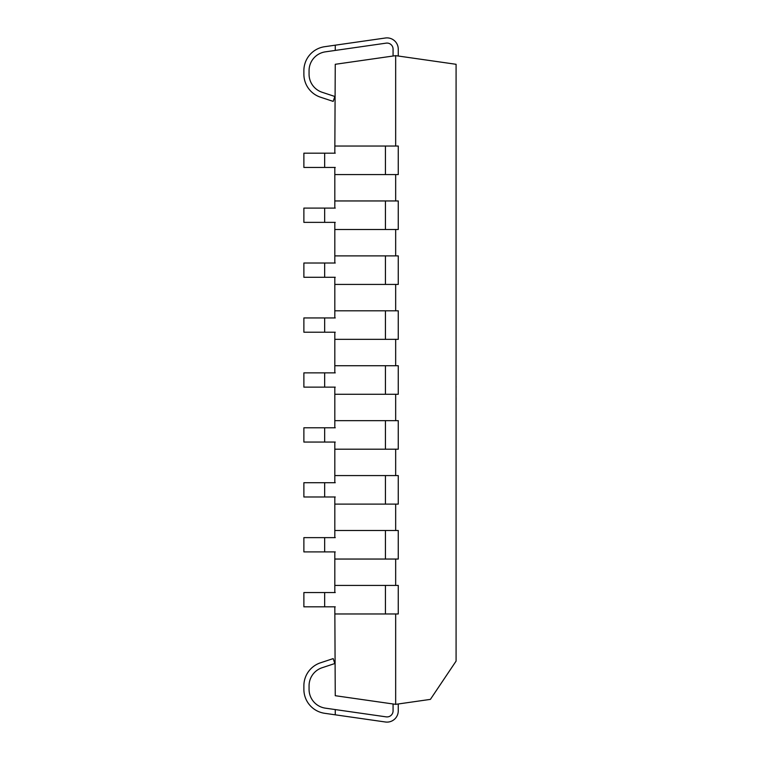 <?xml version="1.0" encoding="UTF-8"?>
<svg xmlns="http://www.w3.org/2000/svg" width="760" height="760" viewBox="0 0 760 760"><rect width="100%" height="100%" fill="white"/><g stroke="black" fill="none" stroke-linecap="round" stroke-linejoin="round"><path stroke-width="1.14" d="M395.666 146.034L395.666 55.651L456.085 64.296L456.085 661.105L430.397 699.38L395.666 704.349L395.666 613.966M334.818 592.562L334.818 551.903M334.818 537.633L334.818 496.983M334.818 482.714L334.818 442.063M334.818 427.785L334.818 387.134M334.818 372.865L334.818 332.215M334.818 317.937L334.818 277.286M334.818 263.017L334.818 222.366M334.818 208.097L334.818 167.438M334.818 153.168L335.255 64.296L395.666 55.651M395.666 704.349L335.255 695.704L334.818 606.832M395.666 200.953L395.666 174.582M395.666 255.883L395.666 229.501M395.666 310.802L395.666 284.42M395.666 365.731L395.666 339.349M395.666 420.651L395.666 394.269M395.666 475.579L395.666 449.198M395.666 530.499L395.666 504.117M395.666 585.418L395.666 559.047M335.255 174.582L398.259 174.582L398.259 146.034L335.255 146.034M335.255 153.168L303.876 153.168L303.876 167.438L324.662 167.438L324.662 153.168M335.255 167.438L324.662 167.438M335.255 229.501L398.259 229.501L398.259 200.953L335.255 200.953M335.255 208.097L303.876 208.097L303.876 222.366L324.662 222.366L324.662 208.097M335.255 222.366L324.662 222.366M335.255 284.42L398.259 284.42L398.259 255.883L335.255 255.883M335.255 263.017L303.876 263.017L303.876 277.286L324.662 277.286L324.662 263.017M335.255 277.286L324.662 277.286M335.255 339.349L398.259 339.349L398.259 310.802L335.255 310.802M335.255 317.937L303.876 317.937L303.876 332.215L324.662 332.215L324.662 317.937M335.255 332.215L324.662 332.215M335.255 394.269L398.259 394.269L398.259 365.731L335.255 365.731M335.255 372.865L303.876 372.865L303.876 387.134L324.662 387.134L324.662 372.865M335.255 387.134L324.662 387.134M335.255 449.198L398.259 449.198L398.259 420.651L335.255 420.651M335.255 427.785L303.876 427.785L303.876 442.063L324.662 442.063L324.662 427.785M335.255 442.063L324.662 442.063M335.255 504.117L398.259 504.117L398.259 475.579L335.255 475.579M335.255 482.714L303.876 482.714L303.876 496.983L324.662 496.983L324.662 482.714M335.255 496.983L324.662 496.983M335.255 559.047L398.259 559.047L398.259 530.499L335.255 530.499M335.255 537.633L303.876 537.633L303.876 551.903L324.662 551.903L324.662 537.633M335.255 551.903L324.662 551.903M335.255 613.966L398.259 613.966L398.259 585.418L335.255 585.418M335.255 592.562L303.876 592.562L303.876 606.832L324.662 606.832L324.662 592.562M335.255 606.832L324.662 606.832M398.259 703.978L398.259 710.866A11.248 11.248 0 0 1 385.424 722L335.255 714.818L335.255 709.574L325.394 708.158A19.029 19.029 0 0 1 309.063 689.329L309.063 685.795A19.029 19.029 0 0 1 322.107 667.736L334.818 663.528L333.184 658.597L320.483 662.806A24.215 24.215 0 0 0 303.876 685.795L303.876 689.329A24.215 24.215 0 0 0 324.662 713.298L335.255 714.818M393.072 703.978L393.072 710.866A6.051 6.051 0 0 1 386.156 716.861L335.255 709.574M393.072 56.021L393.072 49.134A6.051 6.051 0 0 0 386.156 43.139L325.394 51.841A19.029 19.029 0 0 0 309.063 70.671L309.063 74.204A19.029 19.029 0 0 0 322.107 92.264L334.818 96.472L333.184 101.403L320.483 97.194A24.215 24.215 0 0 1 303.876 74.204L303.876 70.671A24.215 24.215 0 0 1 324.662 46.702L335.255 45.182L335.255 50.426M398.259 56.021L398.259 49.134A11.248 11.248 0 0 0 385.424 38L335.255 45.182M393.072 710.866A6.051 6.051 0 0 1 386.156 716.861A6.051 6.051 0 0 0 393.072 710.866M393.072 49.134A6.051 6.051 0 0 0 386.156 43.139A6.051 6.051 0 0 1 393.072 49.134M309.063 685.795A19.029 19.029 0 0 1 322.107 667.736M309.063 74.204A19.029 19.029 0 0 0 322.107 92.264M456.085 363.062L456.085 386.412M456.123 386.412L456.123 387.087M456.123 397.765L456.085 398.24M456.085 386.612L456.085 398.041M456.123 398.24L456.085 401.109M385.424 174.582L385.424 146.034M385.424 229.501L385.424 200.953M385.424 284.42L385.424 255.883M385.424 339.349L385.424 310.802M385.424 394.269L385.424 365.731M385.424 449.198L385.424 420.651M385.424 504.117L385.424 475.579M385.424 559.047L385.424 530.499M385.424 613.966L385.424 585.418"/></g></svg>
